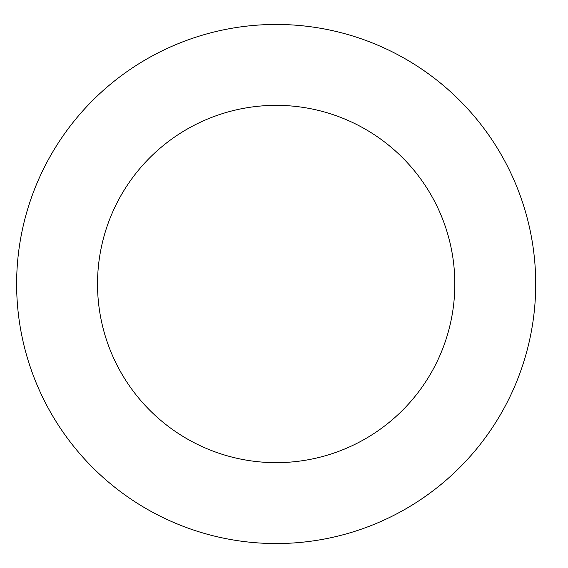 <?xml version="1.0" encoding="UTF-8"?>
<svg xmlns="http://www.w3.org/2000/svg" width="568" height="568" viewBox="0 0 568 568"><rect width="100%" height="100%" fill="white"/><g stroke="black" fill="none" stroke-linecap="round" stroke-linejoin="round"><path stroke-width="0.85" d="M454.826 284A178.65 178.65 0 0 1 186.851 438.716A178.65 178.65 0 0 1 186.851 129.284A178.65 178.65 0 0 1 454.826 284M535.716 284A259.541 259.541 0 0 1 146.402 508.772A259.541 259.541 0 0 1 146.402 59.228A259.541 259.541 0 0 1 535.716 284"/></g></svg>
